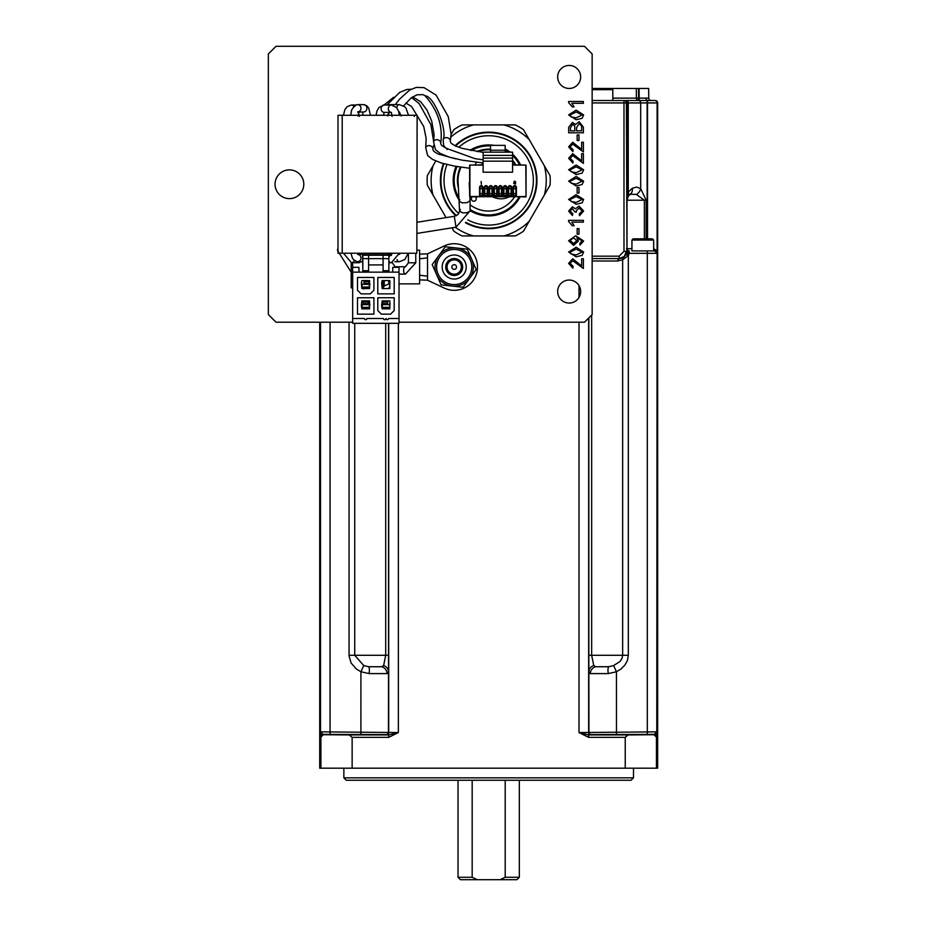 <?xml version="1.0" encoding="UTF-8"?>
<svg xmlns="http://www.w3.org/2000/svg" width="926" height="926" viewBox="0 0 926 926"><rect width="100%" height="100%" fill="white"/><g stroke="black" fill="none" stroke-linecap="round" stroke-linejoin="round"><path stroke-width="1.39" d="M461.044 167.178A30.651 30.651 0 0 0 458.173 183.417M470.304 204.947A30.651 30.651 0 0 0 514.486 196.972M515.087 164.84A30.651 30.651 0 0 0 512.564 161.193L512.564 172.201L483.129 172.201L483.129 158.103L512.564 158.103L512.564 161.17L483.129 161.17M490.548 149.815A30.651 30.651 0 0 0 478.024 151.679M415.89 115.287L408.482 115.264L405.97 108.076L404.789 106.791L399.407 104.626A3.681 2.604 -90 0 0 397.092 106.606A3.681 2.604 -90 0 0 396.814 107.867M401.108 115.264L399.384 115.264L398.55 111.085L396.455 107.439L391.351 105.008A3.681 3.01 -90 0 0 388.619 110.24A3.681 3.01 -90 0 0 390.969 112.335M392.011 115.264L358.096 115.264M355.7 105.008L351.463 105.008L347.227 106.606L344.912 109.592L343.43 115.287L339.229 115.264M342.203 115.287L338.002 115.287L338.002 253.238L342.203 253.238L342.203 115.287M417.117 115.287L416.85 253.238L417.117 115.287M414.489 115.287L343.581 115.287M414.489 253.238L343.581 253.238M358.952 272.151L358.952 267.325L352.679 267.325L352.679 323.324L399.025 323.324L399.025 267.325L392.751 267.325L392.751 272.151M352.679 272.151L399.025 272.151M362.818 255.263L368.606 255.263L368.606 258.632L362.818 258.632L362.818 253.805L388.885 253.805L388.885 272.151M362.818 258.632L362.818 272.151M368.606 255.263L383.086 255.263L383.086 258.632L388.885 258.632M368.606 272.151L368.606 258.632L383.086 258.632L383.086 272.151M383.086 255.263L388.885 255.263M368.606 264.917L383.086 264.917M352.679 318.498L364.508 318.498A1.204 1.204 0 0 0 365.712 319.701A1.204 1.204 0 0 0 366.916 318.498L383.457 318.498A1.204 1.204 0 0 0 384.66 319.701A1.204 1.204 0 0 0 385.864 318.498L386.107 318.498A1.204 1.204 0 0 0 387.311 319.701A1.204 1.204 0 0 0 388.526 318.498L399.025 318.498M357.505 277.464L357.505 290.255L361.128 293.878L370.296 293.878L373.919 290.255L373.919 277.464L357.505 277.464M361.371 283.02L361.846 288.565L369.578 288.565L369.578 280.601L361.846 280.601L361.371 283.02M361.846 280.601L369.578 280.601M357.505 314.157L373.919 314.157L373.919 297.744L357.505 297.744L357.505 314.157M361.371 305.707L361.846 308.844L369.578 308.844L369.578 300.881L361.846 300.881L361.371 305.707M361.846 300.881L369.578 300.881M361.846 285.428L362.089 287.245L363.42 288.565M369.335 284.351L369.578 285.428M362.089 284.351L362.089 285.428M369.335 304.631L369.578 305.707M362.089 304.631L362.089 307.513L363.42 308.844M368.004 288.565L369.335 287.245L369.335 285.428M368.004 308.844L369.335 307.513L369.335 305.707M377.785 293.878L394.198 293.878L394.198 277.464L377.785 277.464L377.785 293.878M381.639 283.02L382.125 288.565L389.846 288.565L389.846 280.601L382.125 280.601L381.639 283.02M394.198 310.534L394.198 297.744L377.785 297.744L377.785 310.534L381.396 314.157L390.575 314.157L394.198 310.534M381.639 305.707L382.125 308.844L389.846 308.844L389.846 300.881L382.125 300.881L381.639 305.707M382.125 300.881L389.846 300.881M382.125 283.02L382.369 280.601M388.283 288.565L389.603 287.245L389.846 283.02M382.125 285.428L382.369 283.02M382.369 285.428L382.369 287.245L383.7 288.565M389.603 283.02L389.603 280.601M382.125 305.707L382.369 307.513L383.7 308.844M388.283 308.844L389.603 307.513L389.846 305.707M389.603 304.631L389.603 305.707M382.369 304.631L382.369 305.707M368.201 301.008L363.154 301.008L368.201 301.008L368.201 303.566L363.154 303.566L363.154 301.008L363.154 303.566L368.201 303.566L368.201 301.008M370.053 304.631L361.371 304.631M369.335 307.328L362.089 307.328M368.687 307.328L368.791 308.057M363.119 308.543L363.374 307.328M365.11 283.298L369.104 283.298L369.104 280.728L364.057 280.728L369.104 280.728L369.104 283.298L364.057 283.298L364.057 280.728L364.057 283.298L365.099 283.298M370.053 284.351L361.788 284.351L361.788 283.02M369.335 287.06L362.089 287.06M363.86 289.005L364.288 287.06M387.624 303.566L387.693 301.008L382.646 301.008L387.693 301.008L387.693 303.566L382.646 303.566L382.646 301.008L382.646 303.566L387.612 303.566M390.031 303.288L390.031 304.631L381.639 304.631M389.603 307.328L382.369 307.328M388.179 307.328L388.388 308.74M387.925 114.43L389.464 112.37M483.129 152.396L462.178 148.368L455.453 145.972L451.309 143.461L450.267 141.539A3.681 2.928 -165.9 0 0 450.279 141.504A3.681 2.928 -165.9 0 0 449.735 139.213A3.681 2.928 -165.9 0 0 445.996 137.627A3.681 2.928 -165.9 0 0 443.149 139.71A3.681 2.928 -165.9 0 0 443.149 139.722C447.652 129.767 433.692 95.517 425.161 95.876L422.974 94.626L416.931 94.822M423.911 95.065L425.161 95.876C437.882 110.321 443.056 126.225 440.695 143.599A3.681 2.928 -165.9 0 0 440.151 141.308A3.681 2.928 -165.9 0 0 436.412 139.722A3.681 2.928 -165.9 0 0 433.565 141.805A3.681 2.928 -165.9 0 0 433.565 141.817L435.486 149.653L440.29 153.484L449.168 157.119L462.155 160.175L483.129 162.918M483.129 159.816L474.899 158.635L446.726 148.473L447.108 149.549M455.592 158.832L438.021 153.959L433.889 151.447L432.847 149.526A3.681 2.928 -165.9 0 0 432.859 149.48A3.681 2.928 -165.9 0 0 432.315 147.199A3.681 2.928 -165.9 0 0 428.576 145.625A3.681 2.928 -165.9 0 0 425.728 147.697A3.681 2.928 -165.9 0 0 425.717 147.709L427.65 155.545L432.454 159.376L441.332 163.011L454.319 166.078L469.644 168.266M481.485 162.779A3.681 3.681 0 0 1 482.562 164.84M475.293 164.84A3.681 3.681 0 0 1 476.959 162.305M364.231 287.291A3.681 3.681 0 0 0 367.634 287.06M384.649 307.328A3.681 3.391 -142.6 0 0 387.82 307.328M363.791 307.328A3.681 3.681 0 0 0 367.634 307.328M383.295 115.264L384.464 112.37M363.119 115.264L362.46 111.988M438.75 255.68L445.302 246.767L467.294 249.187L476.184 269.443L463.093 287.28L441.1 284.849L432.21 264.593L438.75 255.68A19.157 19.157 0 0 1 471.739 259.315A19.157 19.157 0 0 1 452.096 286.065A19.157 19.157 0 0 1 438.75 255.68M452.883 278.969A12.026 12.026 0 0 1 444.503 259.905A12.026 12.026 0 0 1 465.211 262.185A12.026 12.026 0 0 1 452.883 278.969M399.025 283.877L419.617 283.877L419.617 250.159L417.117 250.159M419.617 279.779L419.617 279.131M389.603 283.877L388.804 283.877L388.804 280.601M388.804 283.877L384.255 286.03L384.255 280.601M384.255 286.03L383.63 286.03M352.679 287.87L351.197 287.87L351.197 262.729M419.64 279.872L427.523 280.196L427.523 253.84L444.26 245.946A23.3 23.3 0 0 1 477.492 267.024A23.3 23.3 0 0 1 444.26 288.09L427.523 280.196M419.617 254.905L419.617 254.164M419.64 254.164L427.523 253.84M419.501 258.829L427.523 257.856M419.501 275.207L427.523 276.191M574.861 130.844L574.687 125.809L572.673 124.316L570.416 127.904L570.416 130.844L574.861 130.844M581.655 130.844L581.586 125.855L579.12 123.69L576.597 127.452L576.597 130.844L581.655 130.844M583.392 132.8L568.68 132.8L568.68 127.279L572.442 122.406L575.567 124.466L579.132 121.688L583.392 127.186L583.392 132.8M581.655 142.234L583.392 142.234L583.392 151.957L572.662 144.109L570.115 146.887L573.067 149.757L572.87 151.621L568.622 146.84L572.708 142.257L581.655 149.445L581.655 142.234M578.97 193.059L577.153 193.059L577.153 187.492L578.97 187.492L578.97 193.059M576.134 202.412L582.153 199.472L576.134 196.543L570.115 199.495L571.168 201.486L576.134 202.412M576.134 204.276L568.622 199.472L576.134 194.68L583.635 199.472L582.13 202.817L576.134 204.276M583.392 220.33L583.392 222.136L571.886 222.136L574.062 225.747L572.314 225.747L568.622 221.499L568.622 220.33L583.392 220.33M581.655 258.771L583.392 258.771L583.392 268.494L572.662 260.657L570.115 263.424L573.067 266.294L572.87 268.158L568.622 263.378L572.708 258.794L581.655 265.982L581.655 258.771M576.134 254.963L582.153 252.034L576.134 249.106L570.115 252.046L571.168 254.037L576.134 254.963M576.134 256.826L568.622 252.034L576.134 247.242L583.635 252.034L582.13 255.368L576.134 256.826M573.495 237.739L570.115 240.552L573.645 243.538L576.805 240.598L573.495 237.739M579.989 245.135L579.826 243.388L582.153 240.957L576.817 237.531L578.403 241.049L573.588 245.402L568.622 240.783L575.729 235.736L583.635 241.003L579.989 245.135M578.97 234.185L577.153 234.185L577.153 228.618L578.97 228.618L578.97 234.185M579.491 215.689L579.259 213.883L582.153 211.001L579.074 207.98L576.215 210.862L576.412 212.123L574.838 211.938L572.407 208.639L570.103 211.047L572.766 213.709L572.43 215.515L568.622 211.082L572.43 206.776L575.416 208.801L579.039 206.058L583.635 211.012L579.491 215.689M576.134 184.147L582.153 181.207L576.134 178.278L570.115 181.23L571.168 183.209L576.134 184.147M576.134 185.999L568.622 181.207L576.134 176.415L583.635 181.207L582.13 184.54L576.134 185.999M576.134 172.711L582.153 169.771L576.134 166.842L570.115 169.794L571.168 171.785L576.134 172.711M576.134 174.574L568.622 169.771L576.134 164.99L583.635 169.771L582.13 173.116L576.134 174.574M581.655 153.658L583.392 153.658L583.392 163.381L572.662 155.545L570.115 158.311L573.067 161.182L572.87 163.045L568.622 158.265L572.708 153.681L581.655 160.869L581.655 153.658M578.97 140.497L577.153 140.497L577.153 134.941L578.97 134.941L578.97 140.497M576.134 117.868L582.153 114.928L576.134 112L570.115 114.951L571.168 116.942L576.134 117.868M576.134 119.732L568.622 114.928L576.134 110.148L583.635 114.928L582.13 118.273L576.134 119.732M583.392 101.501L583.392 103.307L571.886 103.307L574.062 106.918L572.314 106.918L568.622 102.67L568.622 101.501L583.392 101.501M352.679 322.202L276.017 322.202L268.343 314.539L268.343 53.963L276.017 46.3L584.48 46.3L592.142 53.963L592.142 314.539L584.48 322.202L399.025 322.202M289.421 169.875A14.365 14.365 0 0 1 301.864 191.439A14.365 14.365 0 0 1 276.978 191.439A14.365 14.365 0 0 1 289.421 169.875M569.154 280.046A11.494 11.494 0 0 1 580.648 291.54A11.494 11.494 0 0 1 569.154 303.045A11.494 11.494 0 0 1 557.66 291.54A11.494 11.494 0 0 1 569.154 280.046M569.154 65.457A11.494 11.494 0 0 1 580.648 76.951A11.494 11.494 0 0 1 569.154 88.456A11.494 11.494 0 0 1 557.66 76.951A11.494 11.494 0 0 1 569.154 65.457M454.191 258.562A8.461 8.461 0 0 1 461.53 271.249A8.461 8.461 0 0 1 446.864 271.249A8.461 8.461 0 0 1 454.191 258.562M454.191 264.686A2.338 2.338 0 0 1 456.217 268.193A2.338 2.338 0 0 1 452.177 268.193A2.338 2.338 0 0 1 454.191 264.686M454.191 259.847A7.176 7.176 0 0 1 460.407 270.6A7.176 7.176 0 0 1 447.987 270.6A7.176 7.176 0 0 1 454.191 259.847M472.167 196.972A2.454 2.454 0 0 0 474.795 201.046A2.454 2.454 0 0 0 475.408 196.972M471.334 196.972L471.334 198.812M508.964 196.972A18.393 18.393 0 0 1 492.933 196.972M514.694 184.019L515.458 183.371L514.717 182.723L513.93 183.394L514.694 184.019M514.254 182.549L513.814 181.901L514.706 181.114L515.585 181.901L515.504 183.996L513.652 183.383L514.254 182.549M514.694 181.427L514.092 181.901L514.706 182.41L515.307 181.901L514.694 181.427M512.564 164.84L526.049 165.094L526.049 196.486L516.407 196.729L516.407 187.318A1.69 1.69 0 0 0 514.717 185.64A1.69 1.69 0 0 0 513.027 187.318L513.027 196.729L511.615 196.729L511.615 187.318A1.69 1.69 0 0 0 509.937 185.64A1.69 1.69 0 0 0 508.247 187.318L508.247 196.729L506.835 196.729L506.835 187.318A1.69 1.69 0 0 0 505.156 185.64A1.69 1.69 0 0 0 503.466 187.318L503.466 196.729L502.054 196.729L502.054 187.318A1.69 1.69 0 0 0 500.364 185.64A1.69 1.69 0 0 0 498.686 187.318L498.686 196.729L497.274 196.729L497.274 187.318A1.69 1.69 0 0 0 495.584 185.64A1.69 1.69 0 0 0 493.905 187.318L493.905 196.729L492.493 196.729L492.493 187.318A1.69 1.69 0 0 0 490.803 185.64A1.69 1.69 0 0 0 489.113 187.318L489.113 196.729L487.713 196.729L487.713 187.318A1.69 1.69 0 0 0 486.023 185.64A1.69 1.69 0 0 0 484.333 187.318L484.333 196.729L482.921 196.729L482.921 187.318A1.69 1.69 0 0 0 481.242 185.64A1.69 1.69 0 0 0 479.552 187.318L479.552 196.729L469.644 196.486L469.644 165.094L483.129 164.84M481.126 181.508L481.393 184.251L481.126 181.508M483.129 158.103L483.129 152.165L512.564 152.165L512.564 158.103M469.644 196.486L479.552 196.486M526.049 196.486L525.806 165.094L512.564 165.094M482.921 196.729L479.552 196.729M516.407 196.729L513.027 196.729M511.615 196.729L508.247 196.729M506.835 196.729L503.466 196.729M502.054 196.729L498.686 196.729M497.274 196.729L493.905 196.729M492.493 196.729L489.113 196.729M487.713 196.729L484.333 196.729M483.129 152.13L490.548 152.13L490.548 150.209L505.156 150.209L505.156 145.37L490.548 145.37L490.548 150.209M512.564 152.13L505.156 152.13L505.156 150.209M483.129 155.394L512.564 155.394M526.003 196.729L469.69 196.729M511.117 188.696L508.663 188.696L508.663 186.855L511.117 186.855L511.117 195.409L508.663 195.409L508.663 193.569L511.117 193.569M508.663 188.696L508.663 193.569M499.091 195.409L499.091 193.569L501.545 193.569L501.545 195.409L499.091 195.409M499.091 188.696L499.091 186.855L501.545 186.855L501.545 188.696L499.091 188.696L499.091 193.569M501.545 188.696L501.545 193.569M482.423 188.696L479.969 188.696L479.969 186.855L482.423 186.855L482.423 195.409L479.969 195.409L479.969 193.569L482.423 193.569M479.969 188.696L479.969 193.569M515.898 188.696L513.444 188.696L513.444 186.855L515.898 186.855L515.898 195.409L513.444 195.409L513.444 193.569L515.898 193.569M513.444 188.696L513.444 193.569M489.53 195.409L489.53 193.569L491.984 193.569L491.984 195.409L489.53 195.409M489.53 188.696L489.53 186.855L491.984 186.855L491.984 188.696L489.53 188.696L489.53 193.569M491.984 188.696L491.984 193.569M484.749 195.409L484.749 193.569L487.203 193.569L487.203 195.409L484.749 195.409M484.749 188.696L484.749 186.855L487.203 186.855L487.203 188.696L484.749 188.696L484.749 193.569M487.203 188.696L487.203 193.569M496.764 188.696L494.31 188.696L494.31 186.855L496.764 186.855L496.764 195.409L494.31 195.409L494.31 193.569L496.764 193.569M494.31 188.696L494.31 193.569M503.883 195.409L503.883 193.569L506.325 193.569L506.325 195.409L503.883 195.409M503.883 188.696L503.883 186.855L506.325 186.855L506.325 188.696L503.883 188.696L503.883 193.569M506.325 188.696L506.325 193.569M382.369 286.296A15.325 15.325 0 0 1 382.808 287.685M518.977 196.972A34.517 34.517 0 0 1 470.547 209.785M458.914 197.875A34.517 34.517 0 0 1 457.074 166.553M471.403 150.533A34.517 34.517 0 0 1 490.548 145.949M505.156 150.081A34.517 34.517 0 0 1 508.467 152.13M512.564 155.499A34.517 34.517 0 0 1 519.486 164.84M520.065 196.972A35.477 35.477 0 0 1 470.593 210.943M459.007 199.877A35.477 35.477 0 0 1 456.09 166.391M469.991 150.255A35.477 35.477 0 0 1 494.264 145.37M505.156 148.982A35.477 35.477 0 0 1 510.11 152.13M512.564 154.167A35.477 35.477 0 0 1 520.562 164.84M467.815 219.902A44.656 44.656 0 0 0 530.366 164.377A44.656 44.656 0 0 0 458.752 147.28M446.945 164.539A44.656 44.656 0 0 0 458.787 213.593M455.557 146.019A47.758 47.758 0 0 1 536.443 180.42A47.758 47.758 0 0 1 465.778 222.321A47.735 47.735 0 0 0 532.959 162.571A47.735 47.735 0 0 0 455.58 146.03M443.948 163.775A47.735 47.735 0 0 0 456.437 215.619M456.414 215.631A47.758 47.758 0 0 1 443.924 163.763M451.078 134.513L453.89 129.64A61.556 61.556 0 0 1 462.109 124.894L515.261 124.894A61.556 61.556 0 0 1 523.479 129.64L550.056 175.674A61.556 61.556 0 0 1 550.056 185.154L523.479 231.199A61.556 61.556 0 0 1 515.261 235.933L462.109 235.933A61.556 61.556 0 0 1 453.89 231.199L451.957 227.831M446.054 217.622L427.314 185.154A61.556 61.556 0 0 1 427.314 175.674L435.776 161.008M439.491 154.584L440.174 153.415M443.843 147.037L444.225 146.377M460.407 167.074A31.264 31.264 0 0 0 458.057 186.693L458.335 186.635M515.794 164.84A31.264 31.264 0 0 0 512.564 160.233M490.548 149.202A31.264 31.264 0 0 0 476.821 151.482M638.512 88.456L638.57 98.133L648.756 98.133L648.663 88.456L592.142 88.456M648.663 88.456L648.756 98.133A2.419 2.419 0 0 0 651.163 100.517M592.142 88.595L611.6 88.456L612.815 89.66L592.142 89.66M631.937 240.042L633.141 238.827L652.46 238.827L653.663 240.042L631.937 240.042L631.937 250.9L653.663 250.9L653.663 240.042M612.815 89.66L612.815 100.517M477.26 879.7L460.442 879.7L458.034 877.281L472.167 877.281L477.26 879.7L500.109 879.7L505.202 877.281L519.336 877.281L519.336 780.248M519.336 877.281L516.928 879.7L500.109 879.7M633.511 777.84L343.859 777.84L346.266 780.248L631.104 780.248L633.511 777.84L633.511 768.186M343.859 777.84L343.859 768.186M374.567 734.584L346.845 734.573M630.699 734.596L602.699 734.596L630.699 734.596M374.671 734.596L346.671 734.596L374.671 734.596M472.167 780.248L472.167 877.281M505.202 780.248L505.202 877.281M625.235 768.186L625.235 737.351L628.141 734.931A217.251 1.898 180 0 0 654.011 734.712L656.441 737.096L656.441 768.186L352.135 768.186L352.135 737.351L349.229 734.931A217.251 1.898 180 0 1 323.359 734.712L320.917 737.096L320.512 731.853L398.365 732.559L388.735 737.351L388.735 734.931L386.015 734.596L323 734.353A2.419 2.419 135 0 0 320.593 736.76M592.142 100.517L655.238 100.517A2.419 2.419 0 0 1 657.657 102.936L657.657 768.186L656.441 768.186M653.663 248.747L655.978 250.055L657.124 253.18L656.777 736.76A2.419 2.419 -135 0 0 654.369 734.353L591.355 734.596L588.635 734.931L588.635 737.351L579.005 732.559L656.858 731.853L654.011 734.712M320.917 737.096L320.917 768.186L319.713 768.186L319.713 322.202M320.917 768.186L352.135 768.186M631.937 250.9L654.636 250.9L657.124 253.168M629.205 250.9L629.286 250.9A2.176 2.176 -90 0 1 627.11 248.724L631.937 248.724M655.238 100.517L654.717 100.517A2.419 2.419 90 0 1 657.124 102.936L657.124 253.319M644.369 238.827L644.369 200.213L636.359 194.414L630.224 194.263L628.279 196.185L626.995 200.213L628.245 192.157L632.25 188.314L636.683 187.052L640.688 188.626L640.688 102.936A2.419 2.176 90 0 0 638.523 100.517L623.985 100.517A2.419 2.419 90 0 1 626.404 102.936L626.971 251.34A2.176 0.938 -179.8 0 0 629.067 252.277L626.323 254.303L626.983 249.603A2.176 1.759 -179.3 0 0 629.136 251.363L629.067 252.277M645.954 98.133A2.419 1.713 -90 0 0 647.668 100.517L639.206 100.517L639.102 88.456M612.815 98.133L638.57 98.133L638.593 100.517L623.985 100.517L623.985 102.936L592.142 102.936M647.309 734.376L647.297 253.319L629.148 253.319A9.665 9.665 -90 0 1 628.326 255.68L622.642 259.685L617.804 260.993A2.419 1.84 90 0 1 619.644 258.586L592.142 258.586L619.644 258.586L623.348 257.602L626.323 254.303L629.148 253.319L629.171 250.9A2.176 2.176 -90 0 1 627.006 248.724L626.995 102.936L623.985 102.936L623.985 251.34L619.158 256.166L592.142 256.166M626.184 254.592L628.326 255.68L628.326 655.295L627.4 660.539L624.83 665.204L621.045 668.966L616.45 671.744L608.278 673.596L590.244 673.596L588.936 671.744A7.246 6.563 178.9 0 1 593.74 665.574L595.603 666.732L608.741 666.732L613.614 665.574L620.015 661.488L621.948 658.571L622.642 655.295L622.642 259.685A2.419 1.806 60.1 0 1 623.348 257.602M616.473 734.376L616.45 671.744L613.614 665.574M354.727 323.324L354.727 655.295L363.756 665.574L368.629 666.732L381.767 666.732L383.63 665.574A7.246 6.563 -178.9 0 1 388.434 671.744L387.126 673.596L369.092 673.596L360.92 671.744L360.897 734.376M363.756 665.574L360.92 671.744L356.348 668.989L351.081 662.993L349.056 655.897L349.044 322.202M591.668 315.014L591.668 655.295L593.74 665.574M383.63 665.574L385.702 655.295L388.538 655.295L388.434 732.177A2.419 2.419 135 0 1 386.015 734.596M628.141 734.931L588.635 734.931L579.005 732.559L579.005 322.202M323.359 734.712L320.512 731.853L320.512 322.202M398.365 323.324L398.365 732.559L388.735 734.931L349.229 734.931M636.359 194.414A7.246 6.007 -46.2 0 0 640.688 188.626L646.151 200.213L646.151 238.827M646.151 200.213L627.11 200.213A7.246 7.246 90 0 1 630.224 194.263A7.246 5.787 -124.4 0 0 632.25 188.314M628.279 196.185A7.246 4.595 -145.8 0 0 628.245 192.157L628.245 102.936L626.995 102.936A2.419 2.419 90 0 0 624.575 100.517M656.21 251.467L656.916 252.393M653.663 250.194A2.176 1.32 -90 0 0 654.636 250.9M383.086 270.705L388.885 270.705M362.818 270.705L368.606 270.705M368.201 301.911L363.154 301.911M369.104 281.631L364.057 281.631M387.693 301.911L382.646 301.911M388.353 105.008A3.681 2.604 -90 0 1 389.499 104.626L399.407 104.626M398.84 111.988L399.407 111.988A3.681 2.604 -90 0 1 398.817 111.896M391.559 254.361L389.499 254.361L388.318 253.064L389.499 254.361A3.681 2.604 90 0 0 388.885 254.465M397.046 259.581A3.681 2.604 90 0 0 397.381 260.356A3.681 2.604 90 0 0 399.407 261.711L394.8 261.711M399.407 254.361A3.681 2.604 90 0 0 399.164 254.372L400.495 253.238M392.265 262.671L388.885 262.787M392.265 262.787L395.217 266.769A3.681 1.84 90 0 0 394.245 267.325M395.217 266.769L405.461 266.769A3.681 1.84 90 0 0 403.62 270.45A3.681 1.84 90 0 0 405.461 274.131L399.025 274.131M405.461 266.769L408.412 262.787L415.774 262.787L405.461 274.131M390.969 255.414A3.681 3.01 90 0 0 388.885 256.942M388.885 261.167A3.681 3.01 90 0 0 391.351 262.741L388.885 262.741M390.992 112.37L384.116 112.37A3.681 3.01 -90 0 1 381.107 108.689A3.681 3.01 -90 0 1 384.116 105.008L391.351 105.008M370.458 115.264L368.71 108.064L366.615 105.633L363.559 104.626A3.681 3.334 90 0 1 363.559 111.988L358.732 111.988M354.681 106.606A3.681 3.334 90 0 1 360.909 107.624A3.681 3.334 90 0 1 358.848 111.733M355.052 260.356A3.681 3.334 -90 0 0 360.909 258.713A3.681 3.334 -90 0 0 358.848 254.615M354.253 260.461A3.681 3.01 -90 0 1 351.463 262.741L358.698 262.741A3.681 3.01 -90 0 0 360.781 261.711M351.463 105.008A3.681 3.01 90 0 1 353.767 106.316M360.029 111.988A3.681 3.01 90 0 1 358.698 112.37L358.594 112.37M452.27 284.49A17.571 17.571 0 0 1 440.035 256.618A17.571 17.571 0 0 1 470.292 259.951A17.571 17.571 0 0 1 452.27 284.49M483.129 165.094L469.887 165.094L469.957 200.861L467.063 202.644L462.282 202.887L459.227 201.405L459.828 199.565M470.072 200.317L470.084 211.336L466.415 212.83L462.792 212.83L459.736 211.359L460.338 209.507M470.57 210.26L456.009 227.183L454.307 216.314M493.523 196.972L494.53 197.655M482.921 196.486L484.333 196.486M487.713 196.486L489.113 196.486M492.493 196.486L493.905 196.486M497.274 196.486L498.686 196.486M502.054 196.486L503.466 196.486M506.835 196.486L508.247 196.486M511.615 196.486L513.027 196.486M516.407 196.486L525.806 196.972M465.384 222.703A48.279 48.279 0 0 0 533.237 161.83A48.279 48.279 0 0 0 455.048 145.787M443.427 163.624A48.279 48.279 0 0 0 455.905 215.862M473.51 235.933A57.551 57.551 0 0 1 455.291 227.298M433.021 195.039A57.551 57.551 0 0 1 433.021 165.8M450.985 136.932A57.551 57.551 0 0 1 473.51 124.894M503.86 124.894A57.551 57.551 0 0 1 529.174 139.513M544.349 165.8A57.551 57.551 0 0 1 544.349 195.039M529.174 221.314A57.551 57.551 0 0 1 503.86 235.933M657.657 102.936L647.147 102.936L647.147 238.827M388.735 737.351L352.135 737.351M625.235 737.351L588.635 737.351M579.005 297.466L579.005 285.625M617.804 260.993L592.142 260.993M591.355 734.596A2.419 2.419 45 0 1 588.936 732.177L588.832 655.295L628.326 655.295M588.832 655.295L588.832 317.85M588.658 318.023L588.658 732.454A2.419 2.419 45 0 0 591.077 734.874M386.292 734.874A2.419 2.419 -45 0 0 388.712 732.454L388.712 323.324M388.538 323.324L388.538 655.295M349.044 655.295L385.702 655.295L385.702 323.324M330.073 322.202L330.061 734.376M590.244 673.596A7.246 6.795 119.6 0 1 595.603 666.732M608.278 673.596A7.246 2.165 79.7 0 1 608.741 666.732M368.629 666.732A7.246 2.165 -79.7 0 1 369.092 673.596M381.767 666.732A7.246 6.795 -119.6 0 1 387.126 673.596M647.124 100.517L647.147 102.936L628.245 102.936A2.419 1.991 90 0 0 626.254 100.517M654.45 250.9A2.419 2.419 -90 0 1 656.858 253.319L647.297 253.319L647.274 250.9M647.552 238.827L647.54 100.517M626.983 249.603L626.52 248.724M623.985 251.34L626.404 251.34L624.286 256.456L619.158 258.586L619.158 256.166M592.142 259.211A2.419 1.47 90 0 1 593.138 258.586M638.593 100.517A2.419 2.222 90 0 1 636.37 98.133L636.312 88.456M414.304 115.287L414.304 116.514M395.252 104.626L399.696 99.036L409.651 90.053L416.26 87.426L424.027 87.634L436.111 95.112L448.265 116.653L451.078 133.911L450.279 141.504M403.597 105.877L411.19 97.924L416.931 94.834M443.137 139.722L443.658 145.336L445.267 147.79M447.258 148.658L441.725 145.556L440.695 143.634M386.975 105.008L399.719 92.357L406.792 89.498L411.156 89.22M433.6 141.678L434.12 134.721L431.69 121.005L426.979 110.055L420.659 101.733L412.66 96.86M405.924 103.087L411.572 106.502L423.738 126.538L426.157 138.599L425.728 147.697M384.058 105.008L393.689 97.242M411.619 97.6L419.096 103.515L430.845 124.616L433.657 141.435M433.495 145.695L432.859 149.48M364.798 287.488L368.12 288.449M383.63 280.601L383.63 288.507M365.805 307.872L368.756 307.779M387.137 105.008L389.499 104.626M389.499 111.988L387.762 115.97M399.407 261.711L404.766 259.581L408.216 253.238M401.143 115.97L399.407 111.988M408.412 253.238L408.412 262.787M415.774 253.238L415.774 262.787M390.992 255.379L388.885 255.379M391.351 262.741L399.326 253.238M391.351 255.379L391.883 253.238M392.068 116.352L391.351 112.37M376.083 115.264L376.917 111.085L379.012 107.439L384.116 105.008M363.559 104.626L357.633 104.626L354.6 105.61L351.614 110.032L350.722 115.287M350.908 253.238L352.47 258.285L354.577 260.715L357.633 261.711L362.517 261.711M358.732 254.361L362.517 254.361M357.633 254.361L358.999 254.847L358.385 253.238M358.073 115.97L358.999 111.49L357.633 111.988M362.818 267.846L362.517 253.238M351.463 262.741L343.488 253.238M359.415 116.352L358.223 112.254M469.644 191.995L469.181 182.746M417.117 222.252L454.272 216.302L457.895 214.624L459.562 211.313L458.173 183.279M456.009 227.183L417.117 233.398M338.002 248.191L337.434 250.379L351.197 272.186M476.242 196.972L476.242 198.812M352.679 267.325L352.679 262.741M458.034 877.281L458.034 780.248"/></g></svg>
